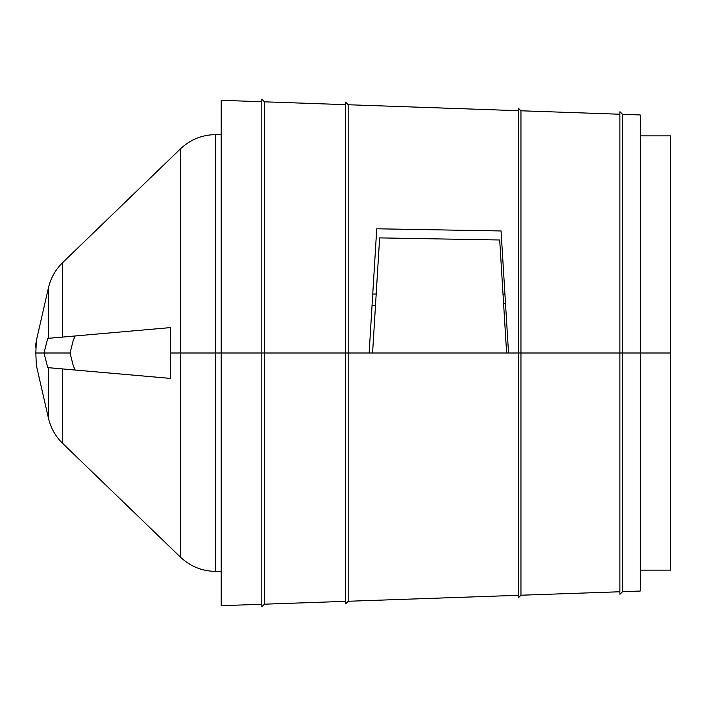 <?xml version="1.0" encoding="UTF-8"?>
<svg xmlns="http://www.w3.org/2000/svg" width="706" height="706" viewBox="0 0 706 706"><rect width="100%" height="100%" fill="white"/><g stroke="black" fill="none" stroke-linecap="round" stroke-linejoin="round"><path stroke-width="1.06" d="M506.617 353L499.698 239.987L379.625 237.887L372.583 353M116.525 373.659L170.393 378.398L170.402 353L170.393 378.398L170.402 353L221.199 353L221.199 605.686L261.829 604.265M170.393 378.398L47.743 367.623L43.993 353L70.044 353L43.993 353L47.743 338.377L170.393 327.602L170.393 378.398L126.48 374.542L170.393 378.398M73.212 365.523L75.136 370.032L73.212 365.523L70.044 353L73.212 340.477L75.136 335.968L116.525 332.341M36.315 365.152L35.838 352.991L36.306 365.152L48.458 418.234L48.458 367.685M35.838 353L43.993 353L35.838 353L36.315 340.848L35.3 347.626M348.173 601.344L345.631 603.877L345.631 353L348.173 353L348.173 601.344M264.371 604.265L261.829 606.807L261.829 353L264.371 353L264.371 604.265M619.912 591.76L520.957 595.22L518.328 597.85L518.328 353L170.402 353L170.393 327.602M518.328 595.308L348.173 601.256M619.912 114.24L520.957 110.78L520.957 353L640.227 353L619.912 353L619.912 111.698L622.542 114.328L640.227 114.946L640.227 353L670.7 353L640.227 353L640.227 591.054L622.542 591.672L619.912 594.302L619.912 353L520.957 353L520.957 595.22M640.227 135.87L670.7 135.87L670.7 570.13L640.227 570.13M520.957 353L518.328 353L520.957 353M622.542 114.328L622.542 591.672M345.631 601.344L264.371 604.177M221.199 134.599L215.727 134.599L215.727 571.401C202.119 571.216 190.364 566.468 180.445 557.149L180.445 148.851L62.684 262.57L62.684 337.062L110.427 332.87L75.136 335.968M504.966 294.623L503.043 294.614M376.192 294.049L372.75 294.031M261.829 101.735L221.199 100.314L221.199 353L261.829 353L261.829 99.193L264.371 101.735L264.371 353L345.631 353L345.631 102.123L348.173 104.656L348.173 353L369.141 353L376.739 228.788L501.066 230.959L508.532 353L518.328 353L518.328 108.15L520.957 110.78M372.044 305.486L375.495 305.433M503.581 303.368L505.496 303.333M518.328 110.692L348.173 104.744M345.631 104.656L264.371 101.823M36.306 340.848L48.458 287.766L48.458 338.315M62.684 368.938L62.684 443.43L180.445 557.149M221.199 571.401L215.727 571.401M62.684 443.43C55.5 436.414 50.761 428.012 48.458 418.234M215.727 134.599C202.119 134.784 190.364 139.532 180.445 148.851M62.684 262.57C55.5 269.586 50.761 277.988 48.458 287.766"/></g></svg>
